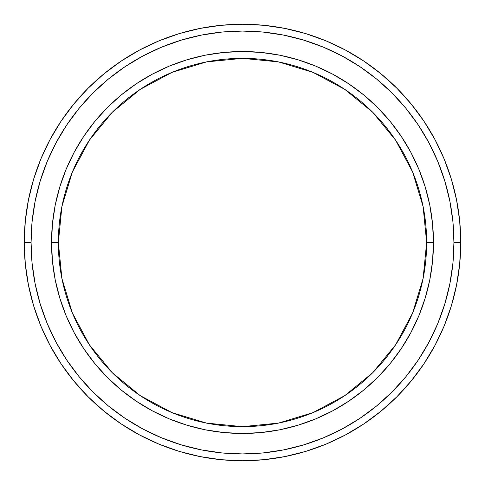 <?xml version="1.0" encoding="UTF-8"?>
<svg xmlns="http://www.w3.org/2000/svg" width="485" height="485" viewBox="0 0 485 485"><rect width="100%" height="100%" fill="white"/><g stroke="black" fill="none" stroke-linecap="round" stroke-linejoin="round"><path stroke-width="0.73" d="M51.531 242.5L58.352 242.5A184.148 184.148 0 0 1 242.5 58.352A184.148 184.148 0 0 1 426.648 242.5L433.469 242.5A190.969 190.969 0 0 0 242.5 51.531A190.969 190.969 0 0 0 51.531 242.5A190.969 190.969 0 0 1 242.5 51.531A190.969 190.969 0 0 1 433.469 242.5A190.969 190.969 0 0 1 242.5 433.469A190.969 190.969 0 0 1 51.531 242.5L52.453 223.779L55.199 205.246L59.752 187.064L66.069 169.417L74.078 152.478L83.717 136.406L94.878 121.353L107.464 107.464L121.353 94.878L136.406 83.717L152.478 74.078L169.417 66.069L187.064 59.752L205.246 55.199L223.779 52.453L242.5 51.531L261.221 52.453L279.754 55.199L297.935 59.752L315.583 66.069L332.522 74.078L348.594 83.717L363.647 94.878L377.536 107.464L390.122 121.353L401.283 136.406L410.922 152.478L418.931 169.417L425.248 187.064L429.801 205.246L432.547 223.779L433.469 242.5L432.547 261.221L429.801 279.754L425.248 297.935L418.931 315.583L410.922 332.522L401.283 348.594L390.122 363.647L377.536 377.536L363.647 390.122L348.594 401.283L332.522 410.922L315.583 418.931L297.935 425.248L279.754 429.801L261.221 432.547L242.5 433.469L223.779 432.547L205.246 429.801L187.064 425.248L169.417 418.931L152.478 410.922L136.406 401.283L121.353 390.122L107.464 377.536L94.878 363.647L83.717 348.594L74.078 332.522L66.069 315.583L59.752 297.935L55.199 279.754L52.453 261.221L51.531 242.5A190.969 190.969 0 0 0 242.5 433.469A190.969 190.969 0 0 0 433.469 242.5L426.648 242.5L423.108 206.574L412.632 172.029L395.614 140.195L372.71 112.29L344.805 89.385L312.97 72.368L278.426 61.892L242.5 58.352L206.574 61.892L172.029 72.368L140.195 89.385L112.29 112.29L89.385 140.195L72.368 172.029L61.892 206.574L58.352 242.5L61.892 278.426L72.368 312.97L89.385 344.805L112.29 372.71L140.195 395.614L172.029 412.632L206.574 423.108L242.5 426.648L278.426 423.108L312.97 412.632L344.805 395.614L372.71 372.71L395.614 344.805L412.632 312.97L423.108 278.426L426.648 242.5A184.148 184.148 0 0 1 242.5 426.648A184.148 184.148 0 0 1 58.352 242.5L51.531 242.5M24.25 242.5L31.07 242.5A211.43 211.43 0 0 1 242.5 31.07A211.43 211.43 0 0 1 453.93 242.5L460.75 242.5A218.25 218.25 0 0 0 242.5 24.25A218.25 218.25 0 0 0 24.25 242.5A218.25 218.25 0 0 1 242.5 24.25A218.25 218.25 0 0 1 460.75 242.5A218.25 218.25 0 0 1 242.5 460.75A218.25 218.25 0 0 1 24.25 242.5L25.299 221.105L28.445 199.923L33.647 179.147L40.861 158.977L50.022 139.619L61.031 121.244L73.793 104.045L88.173 88.173L104.045 73.793L121.244 61.031L139.619 50.022L158.977 40.861L179.147 33.647L199.923 28.445L221.105 25.299L242.5 24.25L263.895 25.299L285.077 28.445L305.853 33.647L326.023 40.861L345.381 50.022L363.756 61.031L380.955 73.793L396.827 88.173L411.207 104.045L423.969 121.244L434.978 139.619L444.139 158.977L451.353 179.147L456.555 199.923L459.701 221.105L460.75 242.5L459.701 263.895L456.555 285.077L451.353 305.853L444.139 326.023L434.978 345.381L423.969 363.756L411.207 380.955L396.827 396.827L380.955 411.207L363.756 423.969L345.381 434.978L326.023 444.139L305.853 451.353L285.077 456.555L263.895 459.701L242.5 460.75L221.105 459.701L199.923 456.555L179.147 451.353L158.977 444.139L139.619 434.978L121.244 423.969L104.045 411.207L88.173 396.827L73.793 380.955L61.031 363.756L50.022 345.381L40.861 326.023L33.647 305.853L28.445 285.077L25.299 263.895L24.25 242.5A218.25 218.25 0 0 0 242.5 460.75A218.25 218.25 0 0 0 460.75 242.5L453.93 242.5L452.911 221.778L449.868 201.251L444.824 181.123L437.834 161.59L428.964 142.832L418.3 125.033L405.939 108.373L392.001 92.999L376.627 79.061L359.967 66.7L342.167 56.036L323.41 47.166L303.877 40.176L283.749 35.132L263.222 32.089L242.5 31.07L221.778 32.089L201.251 35.132L181.123 40.176L161.59 47.166L142.832 56.036L125.033 66.7L108.373 79.061L92.999 92.999L79.061 108.373L66.7 125.033L56.036 142.832L47.166 161.59L40.176 181.123L35.132 201.251L32.089 221.778L31.07 242.5L32.089 263.222L35.132 283.749L40.176 303.877L47.166 323.41L56.036 342.167L66.7 359.967L79.061 376.627L92.999 392.001L108.373 405.939L125.033 418.3L142.832 428.964L161.59 437.834L181.123 444.824L201.251 449.868L221.778 452.911L242.5 453.93L263.222 452.911L283.749 449.868L303.877 444.824L323.41 437.834L342.167 428.964L359.967 418.3L376.627 405.939L392.001 392.001L405.939 376.627L418.3 359.967L428.964 342.167L437.834 323.41L444.824 303.877L449.868 283.749L452.911 263.222L453.93 242.5A211.43 211.43 0 0 1 242.5 453.93A211.43 211.43 0 0 1 31.07 242.5L24.25 242.5M59.752 297.935L66.069 315.583M297.935 425.248L315.583 418.931M425.248 187.064L418.931 169.417M187.064 59.752L169.417 66.069"/></g></svg>
